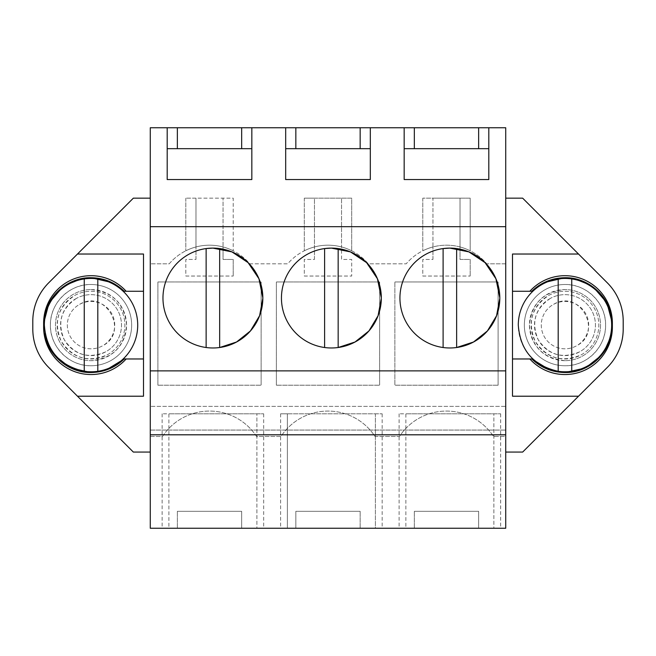 <?xml version="1.0" encoding="UTF-8"?>
<svg xmlns="http://www.w3.org/2000/svg" width="656" height="656" viewBox="0 0 656 656"><rect width="100%" height="100%" fill="white"/><g stroke="black" fill="none" stroke-linecap="round" stroke-linejoin="round"><path stroke-width="0.49" stroke-dasharray="3.28 2.46" d="M150.273 436.461L162.491 436.461A56.236 56.236 0 0 1 256.537 436.461L280.981 436.461A56.236 56.236 0 0 1 375.019 436.461L399.463 436.461A56.236 56.236 0 0 1 493.509 436.461L505.727 436.461L505.727 263.81L486.752 263.81L505.727 263.81L505.727 436.461L493.509 436.461A56.236 56.236 0 0 0 399.463 436.461L375.019 436.461A56.236 56.236 0 0 0 280.981 436.461L256.537 436.461A56.236 56.236 0 0 0 162.491 436.461L150.273 436.461L150.273 263.81L169.248 263.81A52.849 52.849 0 0 1 249.78 263.81L287.73 263.81A52.849 52.849 0 0 1 368.27 263.81L406.22 263.81A52.849 52.849 0 0 1 486.752 263.81A52.849 52.849 0 0 0 460.028 246.951L460.028 259.448L470.18 259.448L470.18 276.037L470.18 259.448L460.028 259.448L460.028 246.951A52.849 52.849 0 0 1 470.18 250.797A52.849 52.849 0 0 0 422.792 250.797A52.849 52.849 0 0 1 432.944 246.951L432.944 198.169L460.028 198.169L460.028 246.951L460.028 198.169L470.18 198.169L470.18 250.797L470.18 198.169L422.792 198.169L432.944 198.169L432.944 246.951A52.849 52.849 0 0 0 406.22 263.81L368.27 263.81A52.849 52.849 0 0 0 341.538 246.951L341.538 259.448L351.698 259.448L351.698 276.037L351.698 259.448L341.538 259.448L341.538 246.951A52.849 52.849 0 0 1 351.698 250.797A52.849 52.849 0 0 0 304.302 250.797A52.849 52.849 0 0 1 314.462 246.951L314.462 198.169L341.538 198.169L341.538 246.951L341.538 198.169L351.698 198.169L351.698 250.797L351.698 198.169L304.302 198.169L314.462 198.169L314.462 246.951A52.849 52.849 0 0 0 287.73 263.81L249.78 263.81A52.849 52.849 0 0 0 223.056 246.951L223.056 259.448L233.208 259.448L233.208 276.037L233.208 259.448L223.056 259.448L223.056 246.951A52.849 52.849 0 0 1 233.208 250.797A52.849 52.849 0 0 0 185.82 250.797A52.849 52.849 0 0 1 195.972 246.951L195.972 198.169L223.056 198.169L223.056 246.951L223.056 198.169L233.208 198.169L233.208 250.797L233.208 198.169L185.82 198.169L195.972 198.169L195.972 246.951A52.849 52.849 0 0 0 169.248 263.81L150.273 263.81L150.273 436.461M505.727 452.066L505.727 528.244L150.273 528.244L150.273 452.066L133.34 452.066L48.667 367.393A54.169 54.169 0 0 1 32.8 329.091L32.8 321.153A54.169 54.169 0 0 1 48.667 282.851L133.34 198.169L150.273 198.169L150.273 127.756L505.727 127.756L505.727 198.169L522.66 198.169L607.333 282.851A54.169 54.169 0 0 1 623.2 321.153L623.2 329.091A54.169 54.169 0 0 1 607.333 367.393L522.66 452.066L505.727 452.066L505.727 198.169M91.028 289.575A35.547 35.547 0 0 1 126.575 325.122A35.547 35.547 0 0 1 91.028 360.669A35.547 35.547 0 0 1 55.481 325.122A35.547 35.547 0 0 1 91.028 289.575C112.611 291.69 124.46 303.539 126.575 325.122C124.46 346.704 112.611 358.553 91.028 360.669A35.547 35.547 0 0 1 55.481 325.122A35.547 35.547 0 0 1 91.028 289.575M564.972 360.669A35.547 35.547 0 0 1 529.425 325.122A35.547 35.547 0 0 1 564.972 289.575A35.547 35.547 0 0 1 600.519 325.122A35.547 35.547 0 0 1 564.972 360.669A35.547 35.547 0 0 0 600.519 325.122A35.547 35.547 0 0 0 564.972 289.575C543.389 291.69 531.54 303.539 529.425 325.122C531.54 346.704 543.389 358.553 564.972 360.669M314.462 259.448L314.462 246.951L314.462 259.448L304.302 259.448L304.302 276.037L351.698 276.037L304.302 276.037L304.302 259.448L314.462 259.448M432.944 259.448L432.944 246.951L432.944 259.448L422.792 259.448L422.792 276.037L470.18 276.037L422.792 276.037L422.792 259.448L432.944 259.448M195.972 259.448L195.972 246.951L195.972 259.448L185.82 259.448L185.82 276.037L233.208 276.037L185.82 276.037L185.82 259.448L195.972 259.448M498.109 385.211L498.109 281.957L394.863 281.957L498.109 281.957L498.109 385.211L394.863 385.211L394.863 281.957L394.863 385.211L498.109 385.211M276.373 385.211L276.373 281.957L379.627 281.957L379.627 385.211L379.627 281.957L276.373 281.957L276.373 385.211L379.627 385.211L276.373 385.211M157.891 385.211L157.891 281.957L261.137 281.957L261.137 385.211L261.137 281.957L157.891 281.957L157.891 385.211L261.137 385.211L157.891 385.211M150.273 434.805L150.273 406.367L150.273 434.805M150.273 452.066L150.273 198.169M505.727 406.367L505.727 434.805L505.727 406.367L150.273 406.367L505.727 406.367M241.67 528.244L177.35 528.244L241.67 528.244L241.67 511.319L177.35 511.319L241.67 511.319L241.67 528.244M168.887 528.244L256.906 528.244L168.887 528.244L168.887 413.821L162.122 413.821L168.887 413.821L168.887 528.244M256.906 528.244L263.679 528.244L256.906 528.244L256.906 413.821L168.887 413.821L263.679 413.821L256.906 413.821L256.906 528.244M295.84 528.244L360.16 528.244L295.84 528.244L295.84 511.319L360.16 511.319L295.84 511.319L295.84 528.244M287.377 528.244L375.396 528.244L280.604 528.244L287.377 528.244L287.377 413.821L375.396 413.821L375.396 528.244L382.169 528.244L375.396 528.244L375.396 413.821L280.604 413.821L287.377 413.821L287.377 528.244M478.65 528.244L414.33 528.244L478.65 528.244L478.65 511.319L414.33 511.319L478.65 511.319L478.65 528.244M405.859 528.244L493.878 528.244L405.859 528.244L405.859 413.821L399.094 413.821L405.859 413.821L405.859 528.244M493.878 528.244L500.651 528.244L493.878 528.244L493.878 413.821L405.859 413.821L500.651 413.821L493.878 413.821L493.878 528.244M150.273 430.065L505.727 430.065L150.273 430.065M150.273 370.87L505.727 370.87M124.197 291.264L143.5 291.264L143.5 358.971L124.197 358.971M143.5 396.216L77.49 396.216M77.49 254.028L143.5 254.028M167.198 148.674L167.198 179.555L251.83 179.555L251.83 148.674L167.198 148.674L167.198 127.756M177.35 127.756L177.35 148.674M241.67 127.756L241.67 148.674M251.83 127.756L251.83 148.674M285.68 148.674L285.68 179.555L370.32 179.555L370.32 148.674L285.68 148.674L285.68 127.756M295.84 127.756L295.84 148.674M360.16 127.756L360.16 148.674M370.32 127.756L370.32 148.674M404.17 148.674L404.17 179.555L488.802 179.555L488.802 148.674L404.17 148.674L404.17 127.756M414.33 127.756L414.33 148.674M478.65 127.756L478.65 148.674M488.802 127.756L488.802 148.674M578.51 254.028L512.5 254.028L512.5 396.216L578.51 396.216M177.35 528.244L177.35 511.319L177.35 528.244M360.16 528.244L360.16 511.319L360.16 528.244M375.396 413.821L382.169 413.821L375.396 413.821M414.33 528.244L414.33 511.319L414.33 528.244M91.028 365.745A40.623 40.623 0 0 1 50.405 325.122A40.623 40.623 0 0 1 91.028 284.499A40.623 40.623 0 0 1 131.651 325.122A40.623 40.623 0 0 1 91.028 365.745A40.623 40.623 0 0 0 131.651 325.122A40.623 40.623 0 0 0 91.028 284.499C69.331 283.95 49.856 303.425 50.405 325.122C49.856 346.819 69.331 366.294 91.028 365.745M304.302 198.169L304.302 250.797L304.302 198.169M185.82 198.169L185.82 250.797L185.82 198.169M422.792 198.169L422.792 250.797L422.792 198.169M564.972 365.745A40.623 40.623 0 0 1 524.349 325.122A40.623 40.623 0 0 1 564.972 284.499A40.623 40.623 0 0 1 605.595 325.122A40.623 40.623 0 0 1 564.972 365.745A40.623 40.623 0 0 1 524.349 325.122A40.623 40.623 0 0 1 564.972 284.499C586.669 283.95 606.144 303.425 605.595 325.122C606.144 346.819 586.669 366.294 564.972 365.745M212.897 248.107A49.93 49.93 0 0 0 162.967 298.037A49.93 49.93 0 0 0 212.897 347.975L219.67 347.508A49.93 49.93 0 0 0 219.67 248.567A49.93 49.93 0 0 0 162.967 298.037A49.93 49.93 0 0 0 212.897 347.975A49.93 49.93 0 0 0 262.835 298.037A49.93 49.93 0 0 0 212.897 248.107M262.835 298.291L262.835 297.791M324.613 347.516L324.613 248.567A49.93 49.93 0 0 0 324.613 347.516A49.93 49.93 0 0 0 331.387 347.975L338.16 347.508A49.93 49.93 0 0 0 338.16 248.567A49.93 49.93 0 0 0 281.449 298.037A49.93 49.93 0 0 0 331.387 347.975A49.93 49.93 0 0 0 381.316 298.037A49.93 49.93 0 0 0 331.387 248.107A49.93 49.93 0 0 0 281.449 298.037A49.93 49.93 0 0 0 338.16 347.516L338.16 248.567M381.316 298.291L381.316 297.791M449.868 248.107A49.93 49.93 0 0 0 399.939 298.037A49.93 49.93 0 0 0 449.868 347.975L456.642 347.508A49.93 49.93 0 0 0 456.642 248.567A49.93 49.93 0 0 0 399.939 298.037A49.93 49.93 0 0 0 449.868 347.975A49.93 49.93 0 0 0 499.806 298.037A49.93 49.93 0 0 0 449.868 248.107M499.806 298.291L499.806 297.791M43.632 327.172A47.396 47.396 0 0 0 126.149 358.971M126.149 291.264A47.396 47.396 0 0 0 43.632 323.105M531.803 291.264L529.851 291.264A47.396 47.396 0 0 1 612.368 323.105M612.368 327.172A47.396 47.396 0 0 1 529.851 358.971L512.5 358.971M105.952 370.107L104.558 370.542M71.094 368.106L70.126 367.647M54.44 355.24L52.242 352.346M44.977 336.298L43.673 327.139M43.649 323.998L43.673 323.187M48.905 303.425L49.413 302.449M62.468 287.303L65.461 285.221M81.787 278.644L91.028 277.726M111.848 282.547L113.152 283.203M544.152 282.547L542.848 283.203M607.095 303.425L606.587 302.449M593.532 287.303L590.539 285.221M574.213 278.644L564.972 277.726M612.351 323.998L612.327 323.187M584.906 368.106L585.874 367.647M601.56 355.24L603.758 352.346M611.023 336.298L612.327 327.139M550.048 370.107L551.442 370.542M531.803 358.971L529.851 358.971M206.132 347.516L206.132 248.567A49.93 49.93 0 0 0 206.132 347.516A49.93 49.93 0 0 0 219.67 347.516L219.67 248.567M443.103 347.516L443.103 248.567A49.93 49.93 0 0 0 443.103 347.516A49.93 49.93 0 0 0 456.642 347.516L456.642 248.567M107.256 354.83A33.85 33.85 0 0 0 120.737 308.894A33.85 33.85 0 0 0 74.8 295.413A33.85 33.85 0 0 0 61.32 341.35A33.85 33.85 0 0 0 107.256 354.83A33.85 33.85 0 0 0 120.737 308.894A33.85 33.85 0 0 0 74.8 295.413C57.728 307.033 53.234 322.35 61.32 341.35C72.939 358.422 88.257 362.916 107.256 354.83M76.424 298.382A30.471 30.471 0 0 0 64.288 339.726A30.471 30.471 0 0 0 105.632 351.862A30.471 30.471 0 0 0 117.768 310.509A30.471 30.471 0 0 0 76.424 298.382A30.471 30.471 0 0 1 117.768 310.509A30.471 30.471 0 0 1 105.632 351.862C88.527 359.135 74.751 355.093 64.288 339.726C57.015 322.621 61.057 308.845 76.424 298.382M79.663 304.327A23.698 23.698 0 0 1 111.823 313.757A23.698 23.698 0 0 1 102.385 345.917A23.698 23.698 0 0 1 70.233 336.479A23.698 23.698 0 0 1 79.663 304.327C105.796 288.394 129.913 332.535 102.385 345.917A23.698 23.698 0 0 1 70.233 336.479A23.698 23.698 0 0 1 79.663 304.327M137.711 325.122A46.683 46.683 0 0 0 91.028 278.439A46.683 46.683 0 0 0 44.346 325.122A46.683 46.683 0 0 0 91.028 371.804A46.683 46.683 0 0 0 137.711 325.122M84.255 278.931L84.255 371.304M97.801 371.304L97.801 278.931M581.2 354.83A33.85 33.85 0 0 0 594.68 308.894A33.85 33.85 0 0 0 548.744 295.413A33.85 33.85 0 0 0 535.263 341.35A33.85 33.85 0 0 0 581.2 354.83A33.85 33.85 0 0 0 594.68 308.894A33.85 33.85 0 0 0 548.744 295.413C531.672 307.033 527.178 322.35 535.263 341.35C546.883 358.422 562.2 362.916 581.2 354.83M550.368 298.382A30.471 30.471 0 0 0 538.232 339.726A30.471 30.471 0 0 0 579.576 351.862A30.471 30.471 0 0 0 591.712 310.509A30.471 30.471 0 0 0 550.368 298.382A30.471 30.471 0 0 1 591.712 310.509A30.471 30.471 0 0 1 579.576 351.862C562.479 359.135 548.695 355.093 538.232 339.726C530.958 322.621 535.001 308.845 550.368 298.382M553.615 304.327A23.698 23.698 0 0 1 585.767 313.757A23.698 23.698 0 0 1 576.337 345.917A23.698 23.698 0 0 1 544.177 336.479A23.698 23.698 0 0 1 553.615 304.327C579.74 288.394 603.856 332.535 576.337 345.917A23.698 23.698 0 0 1 544.177 336.479A23.698 23.698 0 0 1 553.615 304.327M611.654 325.122A46.683 46.683 0 0 0 564.972 278.439A46.683 46.683 0 0 0 518.289 325.122A46.683 46.683 0 0 0 564.972 371.804A46.683 46.683 0 0 0 611.654 325.122M558.199 278.931L558.199 371.304M571.745 371.304L571.745 278.931M162.122 413.821L162.122 528.244M263.679 413.821L263.679 528.244M280.604 413.821L280.604 528.244M382.169 413.821L382.169 528.244M399.094 413.821L399.094 528.244M500.651 413.821L500.651 528.244"/><path stroke-width="0.98" d="M150.273 434.805L505.727 434.805L505.727 528.244L150.273 528.244L150.273 127.756L177.35 127.756L177.35 148.674M150.273 452.066L133.34 452.066L48.667 367.393A54.169 54.169 0 0 1 32.8 329.091L32.8 321.153A54.169 54.169 0 0 1 48.667 282.851L133.34 198.169L150.273 198.169M505.727 434.805L505.727 127.756L177.35 127.756M505.727 198.169L522.66 198.169L607.333 282.851A54.169 54.169 0 0 1 623.2 321.153L623.2 329.091A54.169 54.169 0 0 1 607.333 367.393L578.51 396.216L512.5 396.216L512.5 358.971L529.851 358.971A47.396 47.396 0 0 0 612.368 327.172L612.368 323.105A47.396 47.396 0 0 0 529.851 291.264L512.5 291.264L512.5 358.971M505.727 452.066L522.66 452.066L578.51 396.216M150.273 370.87L505.727 370.87M150.273 226.681L505.727 226.681M212.897 347.975A49.93 49.93 0 0 1 162.967 298.037A49.93 49.93 0 0 1 212.897 248.107A49.93 49.93 0 0 1 262.835 298.037A49.93 49.93 0 0 1 212.897 347.975M381.316 297.791L377.438 278.767L366.597 262.654L350.435 251.888L331.387 248.107A49.93 49.93 0 0 1 381.316 298.037A49.93 49.93 0 0 1 331.387 347.975A49.93 49.93 0 0 1 281.449 298.037A49.93 49.93 0 0 1 331.387 248.107L324.613 248.567L324.613 347.516M449.868 347.975A49.93 49.93 0 0 1 399.939 298.037A49.93 49.93 0 0 1 449.868 248.107A49.93 49.93 0 0 1 499.806 298.037A49.93 49.93 0 0 1 449.868 347.975M370.32 127.756L370.32 179.555L285.68 179.555L285.68 127.756M251.83 127.756L251.83 179.555L167.198 179.555L167.198 127.756M488.802 127.756L488.802 179.555L404.17 179.555L404.17 127.756M43.649 323.998L43.673 323.187C44.124 298.505 66.387 277.185 91.028 277.726C103.869 277.914 114.923 282.433 124.197 291.264L126.149 291.264A47.396 47.396 0 0 0 43.632 323.105L43.632 327.172A47.396 47.396 0 0 0 126.149 358.971L143.5 358.971L143.5 396.216L77.49 396.216M77.49 254.028L143.5 254.028L143.5 396.216M126.149 291.264L143.5 291.264L143.5 254.028M241.67 127.756L241.67 148.674M295.84 127.756L295.84 148.674M360.16 127.756L360.16 148.674M414.33 127.756L414.33 148.674M478.65 127.756L478.65 148.674M612.351 323.998L612.327 323.187C611.876 298.505 589.613 277.185 564.972 277.726C552.131 277.914 541.077 282.433 531.803 291.264L512.5 291.264L512.5 254.028L578.51 254.028M219.67 248.567L219.67 347.516L236.545 342.006L250.428 330.952L259.587 315.741L262.835 298.291M262.835 297.791L258.956 278.767L248.107 262.654L231.945 251.888L212.897 248.107L206.132 248.567L206.132 347.516M338.16 248.567L338.16 347.516L355.027 342.006L368.918 330.952L378.069 315.741L381.316 298.291M456.642 248.567L456.642 347.516L473.517 342.006L487.408 330.952L496.559 315.741L499.806 298.291M499.806 297.791L495.928 278.767L485.079 262.654L468.917 251.888L449.868 248.107L443.103 248.567L443.103 347.516M43.632 327.172L43.632 323.105M167.198 148.674L251.83 148.674M285.68 148.674L370.32 148.674M404.17 148.674L488.802 148.674M612.368 327.172L612.368 323.105M126.149 358.971L124.197 358.971C114.89 367.819 103.837 372.337 91.028 372.518C66.379 373.067 44.182 351.747 43.673 327.139L43.632 325.146M124.197 358.971L105.952 370.107M104.558 370.542L91.028 372.518L71.094 368.106M70.126 367.647L54.44 355.24M52.242 352.346L44.977 336.298M43.673 327.139L43.632 325.155M43.673 323.187L48.905 303.425M49.413 302.449L62.468 287.303M65.461 285.221L81.787 278.644M91.028 277.726L111.848 282.547M113.152 283.203L124.197 291.264M529.851 358.971L531.803 358.971C541.11 367.819 552.163 372.337 564.972 372.518C589.621 373.067 611.818 351.747 612.327 327.139L612.368 325.146M564.972 277.726L544.152 282.547M542.848 283.203L531.803 291.264M612.327 323.187L607.095 303.425M606.587 302.449L593.532 287.303M590.539 285.221L574.213 278.644M612.327 327.139L612.368 325.155M551.442 370.542L564.972 372.518L584.906 368.106M585.874 367.647L601.56 355.24M603.758 352.346L611.023 336.298M531.803 358.971L550.048 370.107M137.711 325.122A46.683 46.683 0 0 0 84.255 278.931A46.683 46.683 0 0 0 44.346 325.122C46.256 350.361 59.565 365.753 84.255 371.304A46.683 46.683 0 0 0 137.711 325.122M97.801 371.304L97.801 278.931M84.255 278.931L84.255 371.304M611.654 325.122A46.683 46.683 0 0 0 558.199 278.931A46.683 46.683 0 0 0 518.289 325.122C520.208 350.361 533.508 365.753 558.199 371.304A46.683 46.683 0 0 0 611.654 325.122M571.745 371.304L571.745 278.931M558.199 278.931L558.199 371.304"/></g></svg>

